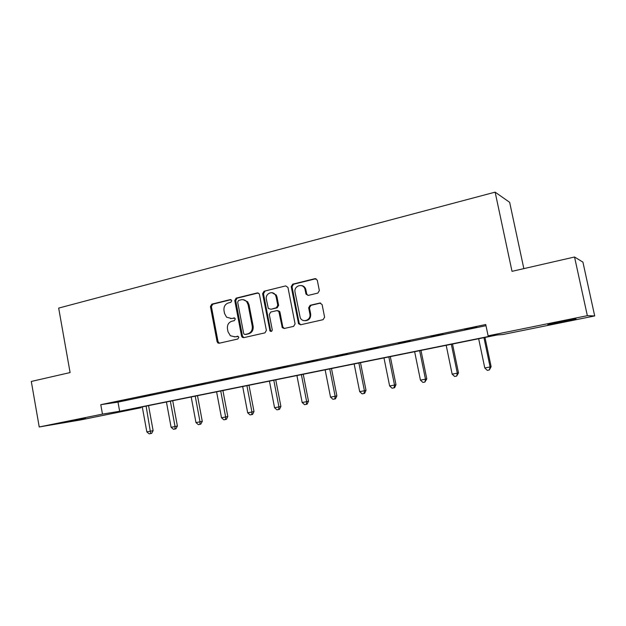 <?xml version="1.0" encoding="UTF-8"?>
<svg xmlns="http://www.w3.org/2000/svg" width="626" height="626" viewBox="0 0 626 626"><rect width="100%" height="100%" fill="white"/><g stroke="black" fill="none" stroke-linecap="round" stroke-linejoin="round"><path stroke-width="0.94" d="M231.792 300.66L230.298 299.588L211.791 304.166L210.438 306.537L217.081 341.671L217.934 343.001L219.186 343.236L237.817 339.01L238.788 337.344L238.295 336.498L234.86 336.796L230.399 335.763L228.028 331.788L227.465 328.838C227.081 324.949 228.553 322.406 231.886 321.224L234.312 320.653L235.282 318.978L234.867 318.196L231.362 318.47L226.573 317.186L224.554 313.524L223.998 310.582C223.615 306.701 225.078 304.15 228.404 302.937L230.822 302.342L231.792 300.66M563.494 321.717L547.805 324.667L560.113 321.803L575.983 318.822L563.494 321.717M85.652 418.497L67.444 421.861L85.652 418.497M317.836 293.093L319.346 290.581L317.28 280.151L314.98 278.664L292.694 284.173L291.223 286.653L298.563 323.736L300.644 324.769L323.086 319.683L324.604 317.186L322.1 304.541L319.8 303.039L310.16 305.3L308.665 307.789L309.878 313.97C311.349 320.082 302.577 323.392 300.214 317.664L295.057 292.24C293.516 285.824 303.031 282.694 304.925 289.032L305.997 294.11L308.211 295.402L317.836 293.093M39.227 426.963L31.3 381.453L70.096 372.564L58.672 308.094L495.135 192.143L512.013 271.332L574.543 257.004L587.345 315.676L594.7 315.942L503.108 334.472L496.981 335.02L125.161 410.351L141.014 407.722L80.668 419.929L39.227 426.963L102.468 414.115L119.644 411.266L494.837 335.215L488.108 335.826L587.345 315.676M488.108 335.826L485.729 324.518L100.778 404.686L102.468 414.115M259.43 294.478L259.101 293.68L257.239 292.929L236.159 298.14L234.766 300.55L241.558 336.099L242.246 337.297L243.717 337.672L264.947 332.86L266.379 330.442L259.43 294.478M264.031 291.254L285.706 285.894L287.96 287.459L295.081 323.908L293.61 326.365L284.212 328.493L282.303 327.703L278.82 311.451L276.872 310.598L270.729 312.045L269.29 314.487L272.24 329.738C272.067 331.381 271.316 331.803 270.002 330.998L262.607 293.696L264.031 291.254L285.706 285.894M574.543 257.004L582.923 262.13L594.7 315.942M523.845 268.617L509.65 202.323L495.135 192.143M140.913 407.158L141.014 407.722M100.778 404.686L117.993 402.119L485.972 325.684M117.993 402.119L119.644 411.266M476.809 327.132L464.664 329.472L476.809 327.132M442.997 334.167L431.009 336.467L442.997 334.167M410.187 340.982L398.347 343.267L410.187 340.982M378.331 347.61L366.64 349.856L378.331 347.61M347.391 354.042L335.849 356.264L347.391 354.042M317.327 360.294L305.926 362.485L317.327 360.294M288.101 366.366L276.833 368.534L288.101 366.366M259.68 372.274L248.545 374.418L259.68 372.274M232.035 378.026L221.033 380.146L232.035 378.026M205.125 383.621L194.248 385.718L205.125 383.621M178.926 389.067L168.175 391.14L178.926 389.067M153.417 394.372L142.791 396.415L153.417 394.372M128.557 399.537L118.048 401.563L128.557 399.537M230.626 318.587L231.362 318.47M234.484 317.945L232.285 318.47M234.374 336.882L234.86 336.796M237.903 336.272L235.775 336.765M231.064 299.674L212.746 304.197L211.392 306.56L218.028 341.624L219.413 343.181M258.186 292.968L237.074 298.187L235.689 300.59L242.465 336.06L243.89 337.633M238.631 300.425L237.661 302.108L243.631 333.345L244.085 334.167L245.142 334.448L247.732 333.861C251.136 332.688 252.638 330.129 252.247 326.185L248.123 304.729L246.738 301.732C245.204 299.995 243.357 299.345 241.206 299.791L238.631 300.425M245.619 334.433L245.142 334.448M243.146 299.682L247.638 301.763L249.023 304.76L253.139 326.169C253.522 330.105 252.02 332.656 248.632 333.83L246.049 334.417M277.733 310.613L279.665 311.466L279.955 312.194L282.803 326.882L284.29 328.478M264.908 291.309L263.476 293.75L270.542 330.293L271.434 331.373M276.144 296.935L275.495 295.182C272.842 290.026 264.986 293.625 266.355 299.314L268.311 308.485L271.05 309.26L276.332 307.781L277.78 305.332L276.144 296.935L276.997 296.982L276.348 295.229L272.02 292.694M276.997 296.982L278.625 305.363L277.177 307.804L271.05 309.26M300.981 285.519C303.25 285.652 304.831 286.841 305.723 289.095L306.795 294.165L308.078 295.425M305.238 320.7C309.087 320.387 310.895 318.141 310.668 313.978L309.878 313.97M320.684 303.047L310.95 305.332L309.455 307.812L310.668 313.978M316.005 278.703L293.516 284.243L292.045 286.724L299.173 323.149L300.676 324.761M142.274 406.884L146.836 431.885L150.678 431.157L153.12 430.633L148.55 405.617M153.12 430.633L151.664 433.356L150.694 433.568L146.108 406.11M150.694 433.568L149.152 433.857L146.836 431.885M166.43 401.994L171.094 427.292L175.037 426.549L177.393 426.04L172.713 400.718M177.393 426.04L175.945 428.794L174.998 428.998L175.037 426.549L170.358 401.196M174.998 428.998L173.425 429.295L171.094 427.292M191.196 396.97L195.969 422.589L200.015 421.822L202.276 421.337L197.495 395.695M202.276 421.337L200.836 424.115L199.929 424.318L200.015 421.822L195.226 396.156M199.929 424.318L198.309 424.624L195.969 422.589M216.604 391.829L221.487 417.761L225.634 416.979L227.809 416.509L222.911 390.546M227.809 416.509L226.377 419.318L225.509 419.514L225.634 416.979L220.735 390.992M225.509 419.514L223.85 419.827L221.487 417.761M242.677 386.547L247.677 412.808L251.934 412.002L254.007 411.548L248.991 385.264M254.007 411.548L252.583 414.396L251.754 414.584L251.934 412.002L246.918 385.686M251.754 414.584L250.048 414.905L247.677 412.808M269.438 381.124L274.556 407.729L278.93 406.9L280.902 406.462L275.761 379.841M280.902 406.462L279.486 409.341L278.695 409.521L278.93 406.9L273.789 380.24M278.695 409.521L276.942 409.85L274.556 407.729M276.043 294.76L276.176 295.222M296.92 375.553L302.162 402.502L306.662 401.657L308.508 401.243L303.25 374.27M308.508 401.243L307.108 404.153L306.364 404.326L306.662 401.657L301.388 374.645M306.364 404.326L304.565 404.662L302.162 402.502M303.97 286.583L304.236 287.663M305.644 289.087L305.433 288.398M325.144 369.833L330.528 397.142L335.145 396.266L336.874 395.875L331.483 368.55M336.874 395.875L335.481 398.817L334.785 398.981L335.145 396.266L329.738 368.902M334.785 398.981L332.938 399.333L330.528 397.142M354.152 363.956L359.668 391.633L364.418 390.734L366.022 390.366L360.49 362.673M366.022 390.366L364.637 393.339L363.996 393.496L364.418 390.734L358.878 363.002M363.996 393.496L362.102 393.856L359.668 391.633M383.973 357.915L389.63 385.968L394.513 385.045L395.984 384.693L390.311 356.632M395.984 384.693L394.615 387.713L394.028 387.854L394.513 385.045L388.832 356.937M394.028 387.854L392.072 388.222L389.63 385.968M414.639 351.702L420.445 380.139L425.469 379.184L426.799 378.871L420.977 350.419M426.799 378.871L424.913 382.056L425.469 379.184L419.639 350.693M424.913 382.056L422.902 382.431L420.445 380.139M446.189 345.309L452.152 374.145L457.316 373.166L458.498 372.869L452.52 344.034M458.498 372.869L456.683 376.085L457.316 373.166L451.33 344.269M456.683 376.085L454.617 376.469L452.152 374.145M478.663 338.736L484.782 367.971L490.103 366.961L491.12 366.703L484.978 337.453M491.12 366.703L489.391 369.943L490.103 366.961L483.953 337.664M489.391 369.943L487.263 370.342L484.782 367.971M230.931 299.619L230.298 299.588M237.708 336.225L237.285 336.24M234.32 317.891L233.788 317.891M218.028 341.624L217.081 341.671M211.392 306.56L210.438 306.537M212.746 304.197L211.791 304.166M242.465 336.06L241.558 336.099M235.689 300.59L234.766 300.55M237.074 298.187L236.159 298.14M258.123 292.984L257.239 292.929M248.632 333.83L247.732 333.861M253.139 326.169L252.247 326.185M249.023 304.76L248.123 304.729M282.803 326.882L281.966 326.897M279.955 312.194L279.11 312.178M270.542 330.293L269.681 330.325M263.476 293.75L262.607 293.696M277.177 307.804L276.332 307.781M278.625 305.363L277.78 305.332M306.717 293.868L305.918 293.813M305.926 289.854L305.128 289.791M309.455 307.812L308.665 307.789M310.95 305.332L310.16 305.3M320.575 303.07L319.8 303.039M299.173 323.149L298.359 323.165M292.045 286.724L291.223 286.653M293.516 284.243L292.694 284.173M315.762 278.75L314.98 278.664M218.881 342.954L217.934 343.001M243.146 337.257L242.246 337.297M247.638 301.763L246.738 301.732M283.14 327.688L282.303 327.703M279.665 311.466L278.82 311.451M270.855 330.966L270.002 330.998M276.348 295.229L275.495 295.182M306.795 294.165L305.997 294.11M305.723 289.095L304.925 289.032M299.369 323.728L298.563 323.736"/></g></svg>
